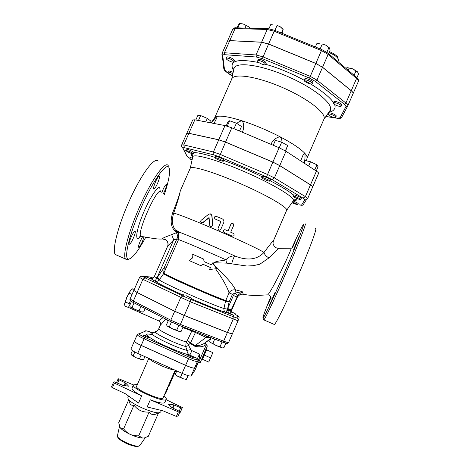 <?xml version="1.0" encoding="UTF-8"?>
<svg xmlns="http://www.w3.org/2000/svg" width="470" height="470" viewBox="0 0 470 470"><rect width="100%" height="100%" fill="white"/><g stroke="black" fill="none" stroke-linecap="round" stroke-linejoin="round"><path stroke-width="0.7" d="M192.218 159.324L189.798 158.737L192.018 160.235M189.798 158.737L190.303 157.603L192.488 158.096M192.706 153.878L193.376 153.86C193.205 153.373 191.801 152.544 189.175 151.369L185.691 150.406C186.854 151.593 189.193 152.75 192.706 153.878M185.691 150.406L186.226 149.196C186.314 148.461 194.163 151.963 193.91 152.621L193.376 153.86M219.766 160.47L223.221 161.339L221.911 160.235C218.521 158.455 216.265 157.626 215.143 157.755C215.36 158.325 216.899 159.23 219.766 160.47M215.143 157.755L215.701 156.481C215.818 155.658 224.308 159.424 223.779 160.064L223.221 161.339M263.176 178.782C266.566 180.504 268.805 181.291 269.897 181.144L269.903 181.12C270.25 180.415 261.849 176.808 261.749 177.625L263.176 178.782M261.749 177.625L262.307 176.338C262.419 175.51 270.984 179.211 270.456 179.863L269.897 181.144M292.951 196.237C293.962 197.218 296.124 198.27 299.449 199.374L300.794 199.503C301.282 198.922 293.045 195.426 292.957 196.178L292.951 196.237M293.486 195.009L293.486 194.95C293.58 194.186 301.816 197.682 301.323 198.275L300.794 199.503M291.87 202.799L297.763 204.861C297.287 204.186 295.483 203.263 292.363 202.1M293.11 201.025C296.135 202.182 297.857 203.081 298.262 203.71L297.763 204.861M210.343 122.764L211.024 121.219L207.317 118.387L205.772 121.894M198.458 120.496L200.631 115.567L207.317 118.387M195.831 119.991L197.758 115.626L200.631 115.567M239.488 131.042L241.492 126.477L236.404 123.187L233.978 128.721M227.274 126.148L229.636 120.767L236.404 123.187M285.566 151.005L287.681 145.524L285.355 150.876M279.239 147.792L281.683 142.181L287.681 145.524M304.172 163.137L305.283 160.581L310.494 161.727L316.945 164.829L318.072 166.733L316.222 171.004M314.7 170.011L316.945 164.829M226.217 125.848L228.062 121.654L229.636 120.767M273.235 145.259L275.379 140.348L281.683 142.181M308.626 166.045L310.494 161.727M232.914 73.59L228.802 72.086L227.856 72.304C228.05 73.273 229.601 74.319 232.509 75.435M227.856 72.304L228.35 71.181L229.295 70.958L233.185 72.333M229.936 58.832C227.885 58.033 226.663 57.875 226.264 58.356C225.506 59.596 233.461 63.28 233.866 61.875C233.854 61.035 232.544 60.019 229.936 58.832M226.264 58.356L226.793 57.152C227.192 56.67 228.414 56.829 230.47 57.628C233.073 58.815 234.383 59.831 234.395 60.677L233.866 61.875M264.575 62.945C261.314 60.912 259.011 60.23 257.66 60.894C256.832 62.281 265.215 66.058 265.673 64.508L264.575 62.945M257.66 60.894L258.212 59.631C259.563 58.962 261.872 59.643 265.127 61.676L266.226 63.244L265.673 64.508M312.339 83.654C313.008 82.209 304.625 78.678 304.202 80.223C303.367 81.633 311.863 85.258 312.321 83.695L312.339 83.654M304.202 80.223L304.754 78.954C305.177 77.397 313.561 80.928 312.891 82.385L312.321 83.695M339.716 106.443L341.226 106.173C342.007 104.898 333.776 101.514 333.395 102.948C333.953 104.393 336.062 105.556 339.716 106.443M333.395 102.948L333.917 101.737C334.311 100.292 342.542 103.676 341.749 104.957L341.226 106.173M331.597 116.695C333.859 117.565 335.228 117.77 335.703 117.294C336.403 116.178 328.689 112.994 328.36 114.263C328.336 114.909 329.417 115.726 331.597 116.695M328.36 114.263L328.853 113.123C329.188 111.842 336.902 115.033 336.197 116.155L335.703 117.294M240.199 23.512L243.207 23.982L239.518 23.594L238.184 25.286L237.056 27.842M250.187 28.218L248.806 26.849L243.207 23.982L248.806 26.849L250.005 28.006M277.094 25.427L280.314 26.819L277.094 25.427L274.915 30.397M282.112 33.346L283.146 29.54L280.314 26.819L282.623 28.793M272.671 24.181L270.879 24.293L268.916 28.764M328.665 53.739L330.028 50.601L329.734 48.504L325.869 45.196L329.223 47.658M322.291 44.004L325.869 45.196L322.291 44.004L320.146 48.921M319.289 43.328L316.768 43.739L315.364 46.965M356.941 77.697L358.528 74.031L357.793 72.321L352.835 68.867L357.282 71.634M347.594 67.692L352.835 68.867L347.301 67.715L345.697 68.15M245.058 28.071L246.204 25.48M237.849 27.865L239.776 23.506M281.401 33.053L283.058 29.275M326.867 52.305L328.971 47.47M348.205 70.271L349.198 67.986M354.092 75.259L356.031 70.788M189.251 157.92L187.107 156.322L182.83 147.844L184.428 147.692L214.026 154.93L219.367 156.81L266.543 176.861L272.001 179.569L303.038 198.17L304.819 199.774L301.54 205.108L302.933 205.179L306.305 199.844L307.633 198.64C307.75 198.281 306.998 197.612 305.388 196.63L274.398 177.913L267.483 174.476L220.16 154.377L213.398 152.004L183.776 144.901L181.726 144.86L186.784 133.386L188.875 133.339L218.744 139.825L225.53 142.134L272.847 162.162L279.738 165.64L310.476 184.886C312.074 185.897 312.803 186.602 312.668 187.001L307.644 198.61M341.813 117.118L347.777 105.897C348.041 105.198 347.418 104.246 345.92 103.036L316.95 80.123L310.229 76.352L262.953 56.841L256.015 54.967L224.413 52.746L222.063 53.41L227.351 41.419L229.742 40.661L261.596 42.247L268.564 44.062L315.828 63.491L322.532 67.304L351.231 90.769C352.717 92.008 353.322 93.001 353.041 93.736L347.8 105.838M353.052 93.706L353.07 93.677C353.352 92.937 352.747 91.944 351.26 90.704L322.561 67.239L315.858 63.426L268.593 43.992L261.625 42.182L229.771 40.596L227.363 41.383M270.873 144.267C273.094 140.019 276.143 137.51 280.02 136.752C267.448 130.278 254.858 124.985 242.25 120.878C244.1 124.039 244.153 127.834 242.408 132.27M300.694 160.869L302.216 157.062C303.032 154.83 303.896 153.578 304.813 153.308C300.536 148.732 292.275 143.209 280.02 136.752C281.442 138.292 282.082 140.148 281.941 142.328M306.458 160.84L307.028 158.155C307.421 156.998 306.681 155.382 304.813 153.308C305.212 155.917 305.048 159.072 304.325 162.779M186.802 133.351L192.712 119.95L194.844 119.803L225.007 125.572L231.816 127.811L279.127 147.744L285.989 151.275L316.428 171.139C318.008 172.184 318.719 172.931 318.566 173.383L312.709 186.907M211.471 122.981C213.515 120.114 215.389 117.917 217.111 116.396L216.776 118.058L213.968 123.463M236.868 123.487C238.396 121.859 240.194 120.99 242.25 120.878C229.971 117.024 221.587 115.526 217.111 116.396L214.69 117.817L211.095 122.911M307.022 158.184L323.947 119.169C326.891 113.534 308.308 98.753 282.828 87.667C257.378 76.504 233.919 72.921 231.798 78.913L214.672 117.841M271.084 298.573L271.002 299.079C271.554 297.181 269.339 294.42 267.589 294.919L267.442 294.925M243.348 294.296L242.197 291.629L235.535 289.826C233.437 285.695 229.577 280.796 223.955 275.132L217.234 267.976C214.755 265.967 211.071 261.984 216.453 262.83L226.481 263.106L246.856 266.02L253.118 265.714L259.793 264.234L268.981 257.895L278.869 248.33L290.818 248.236C294.555 244.147 271.284 292.675 267.595 294.919M233.384 295.501L227.738 308.502L231.258 309.918L237.767 295.46L234.853 293.145L237.773 295.454L242.197 291.629L234.859 293.139L233.384 295.501L236.886 296.958L237.138 297.616C239.594 293.656 242.267 294.114 243.249 294.273L243.243 294.273C255.909 296.717 263.459 294.649 267.589 294.919M186.813 133.321L188.899 133.274L218.773 139.76L225.565 142.069L272.876 162.091L279.767 165.575L310.505 184.822C312.098 185.832 312.832 186.537 312.697 186.937L312.679 186.972M233.361 233.408L233.696 233.619C234.554 235.305 234.054 236.128 232.192 236.099L224.137 232.503L223.291 231.516C223.256 230.118 223.932 229.548 225.312 229.812L228.026 231.011L230.964 224.278C231.575 223.326 232.35 223.168 233.296 223.802L233.649 225.483L230.711 232.215L233.361 233.408M232.368 236.163L224.072 232.515L223.244 231.546L224.202 229.771M227.938 230.97L230.858 224.284L232.251 223.409M218.033 228.232C218.162 230.329 219.067 230.741 220.747 229.466L223.714 222.68C224.261 220.976 223.738 219.684 222.157 218.803L215.947 216.218C214.138 216.752 213.891 217.686 215.201 219.014L220.636 221.346L220.829 221.828L218.033 228.232M223.749 222.598L220.736 229.501C219.067 230.782 218.174 230.376 218.057 228.285M220.847 221.587L214.855 218.809M209.785 225.471L211.177 226.781L212.71 225.159L211.788 215.495L210.296 213.821L208.704 214.214L201.131 220.312C200.261 221.423 200.42 222.263 201.601 222.833L202.77 222.533L209.062 217.534L209.785 225.471M211.101 214.203L211.941 215.613L212.81 225.248L211.283 226.869L210.407 226.522M209.079 217.786L202.999 222.668L201.336 222.745M211.506 264.845L212.469 262.918L211.612 264.892L204.015 261.573L203.721 259.093L192.077 254.029L192.377 258.065L189.204 260.586L200.843 265.685L202.864 264.211L210.46 267.53L209.596 269.504L216.658 268.67L212.469 262.918M204.062 261.596L203.721 259.093M210.354 267.483L209.596 269.504M202.917 264.234L200.843 265.685M215.577 268.805C222.651 278.833 227.145 286.853 229.06 292.88L225.753 300.483C216.036 297.463 164.811 274.833 163.877 273.158L165.975 268.182L164.33 267.412L163.613 273.446M235.611 289.972C232.732 289.45 230.553 290.419 229.06 292.88L232.439 294.302L234.853 293.145L235.611 289.972M226.481 263.106L225.941 259.816C221.958 261.203 216.588 260.315 212.869 263.453M293.133 200.984L286.647 210.313C288.304 207.74 267.512 195.473 240.828 183.835C214.155 172.161 191.032 165.246 190.268 168.207L192.776 156.786C193.652 153.255 217.945 160.064 245.875 172.284C273.816 184.469 295.319 197.67 293.321 200.714C296.259 200.784 297.316 199.973 296.488 198.293M291.794 248.119C297.616 235.323 301.37 227.639 303.05 225.065L303.215 224.854C305.218 222.263 297.839 241.421 286.653 267.424C275.485 293.403 264.487 316.95 263.053 318.196C262.207 318.56 264.769 311.44 270.732 296.829M296.893 242.45L293.65 249.394L299.272 236.334L296.893 242.45M292.029 248.042L295.677 240.082L292.534 247.819M271.014 297.61L268.082 303.943L270.832 297.04M269.363 305.524L275.067 292.334L269.363 305.524M141.799 236.492L140.871 236.334C136.312 233.52 157.368 186.285 160.681 191.772M180.292 190.879L180.292 190.873C179.628 194.41 177.096 201.701 172.684 212.751C169.981 221.441 170.933 227.65 175.533 231.381L176.467 232.685L167.514 236.222C164.212 237.432 162.479 238.314 162.326 238.866L163.525 238.936M176.708 231.263L176.432 230.588M145.8 237.174C138.033 251.321 132.276 258.641 128.527 259.14C123.498 259.234 128.933 235.223 140.806 208.292C152.627 181.326 166.033 162.426 168.859 167.302L169.547 169.482C169.952 174.499 168.172 182.965 164.206 194.874M155.605 181.632C157.45 177.66 158.719 175.862 159.4 176.232C159.712 177.331 159.06 179.787 157.444 183.606C155.611 187.565 154.342 189.363 153.643 189.011C153.332 187.935 153.984 185.474 155.605 181.632M161.733 192.841C163.707 187.565 165.27 184.775 166.415 184.469L166.439 184.499C166.586 186.337 165.499 189.528 163.19 194.063M144.02 236.874L142.328 241.709C140.518 245.622 139.273 247.455 138.603 247.22C138.35 246.362 138.932 244.265 140.354 240.922L142.621 236.633M129.356 244.177L129.227 244.059C128.099 242.878 133.874 230.224 135.078 231.222L135.19 231.322C136.288 232.533 130.654 244.958 129.356 244.177M168.225 165.616L168.172 165.54C165.375 160.858 152.985 177.501 141.206 203.228C129.385 228.913 122.329 254.822 125.455 258.993L126.753 259.845L128.868 259.14M158.079 161.216C154.93 156.387 142.169 172.848 130.355 198.528C118.499 224.161 111.76 250.175 115.244 254.499L117.265 255.392M263.576 319.518L263.905 319.906C265.744 317.879 277.171 293.439 288.486 267.054C299.819 240.652 307.116 221.493 305.03 224.137M273.898 324.3L274.433 324.535C276.66 322.679 288.421 298.35 299.696 271.913C310.999 245.458 317.902 226.105 315.435 228.596M301.211 268.352L293.209 286.794M137.123 292.452L142.892 279.333L190.262 301.775L238.008 320.81L232.315 333.929L227.421 332.449L184.287 315.452L174.74 311.222L137.123 292.452L133.827 290.419L139.537 277.441L142.892 279.333L145.001 277.817L142.439 276.319L149.513 276.901L152.633 277.999M232.439 294.302L229.137 301.887L225.535 301.135L225.753 300.483L229.137 301.887L227.527 309.16L230.982 310.553L231.258 309.918M227.527 309.16L231.546 310.5L237.138 297.627M230.694 313.925L230.735 311.24L227.292 309.865L228.878 313.137M191.419 298.785C208.069 305.982 219.525 310.523 225.794 312.409C224.29 311.575 223.685 310.265 223.967 308.473C213.968 305.823 159.959 281.882 159.295 279.826L163.566 273.769C164.706 275.567 215.83 298.156 225.535 301.135L223.967 308.473L227.515 309.184L226 312.497M230.735 311.24L230.976 310.57M231.275 311.375L231.546 310.5M231.604 263.94C232.75 259.904 233.784 257.225 234.706 255.909C231.152 255.827 228.232 257.125 225.941 259.816C206.636 251.15 179.505 239.606 178.518 239.606L176.849 238.907L164.33 267.412L156.957 277.929L159.295 279.826C158.167 281.225 156.757 281.63 155.071 281.048L156.957 277.929L154.295 276.613L152.779 278.275L150.582 278.61M154.295 276.613L167.62 246.292L173.724 239.853L157.162 277.558L159.542 279.474M177.437 235.241L176.967 238.601L178.964 235.529L178.142 233.055L176.467 232.685L177.437 235.241L178.964 235.529L178.518 239.606L165.975 268.182M178.142 233.055L175.351 229.871C172.073 225.753 171.526 220.166 173.718 213.098C177.625 201.795 179.804 194.41 180.257 190.955L190.268 168.207M175.533 231.381L176.685 231.269L180.662 232.691L178.007 232.215L178.553 234.001M165.575 239.671L162.738 239.077M167.72 246.11C168.577 242.496 167.244 240.117 163.73 238.954L162.326 238.866M167.584 246.439L167.62 246.298C168.871 242.931 167.579 240.487 163.73 238.954L162.414 238.966C159.612 239.254 155.423 238.883 149.848 237.861L140.871 236.334L139.396 236.933L140.454 236.375M176.849 238.907L173.724 239.853L171.697 234.712M268.981 257.895C266.173 256.444 264.522 254.617 264.028 252.413C257.096 259.798 247.32 260.962 234.706 255.909C217.628 248.048 190.256 236.298 180.662 232.691L175.392 229.918M278.804 248.33C276.853 248.336 275.273 247.555 274.069 245.986C273.076 243.842 272.635 243.912 273.522 240.587L273.522 240.587C272.817 240.981 269.657 244.923 264.028 252.413C251.209 244.6 185.732 216.106 173.718 213.098L172.684 212.751M124.568 304.372L125.002 306.181L128.827 307.597M134.226 289.508L132.652 288.809L130.349 290.713L131.289 289.737M126.759 297.328L125.496 302.022L124.579 303.814L126.759 297.328L130.349 290.713L129.368 293.239L126.759 297.328M129.209 303.667L129.415 303.197L129.209 303.667L125.496 302.022M132.058 294.432L129.368 293.239M128.698 307.591L129.179 303.896M129.415 303.197L130.419 300.583M208.762 362.076L202.458 359.262L204.174 355.026L210.519 357.864L208.762 362.076L212.863 352.635L210.519 357.864M202.458 359.262L206.559 349.827L212.863 352.635M204.174 355.026L206.583 349.833M201.836 358.963L205.919 349.562L206.559 349.827M152.368 279.427L146.047 276.859L152.368 279.427M185.938 295.583L191.637 298.286L185.938 295.583M226.152 312.145L233.984 315.593L226.152 312.145L225.524 313.584M231.252 312.098L235.17 313.631L231.246 311.71M131.477 301.423L129.602 305.688L130.214 306.798M132.017 307.456L135.319 309.589L130.56 307.122L132.017 307.456L134.044 302.839M142.575 312.027L141.165 311.839L143.679 311.951L145.177 308.537M139.12 310.617L141.165 311.839L135.319 309.589L139.12 310.617L140.977 306.387M168.383 320.417L166.474 324.77L167.167 325.904M169.359 326.803L172.813 329.029L167.655 326.356L169.359 326.803L171.462 321.991M176.779 330.105L178.735 331.291L172.813 329.029L176.779 330.105L178.882 325.287M179.957 331.438L178.735 331.291L181.179 331.315L183.1 326.914M211.165 337.73L209.626 341.273L210.983 342.894L212.839 343.4L216.206 345.568L210.331 342.319M220.06 346.613L221.77 347.688L216.206 345.568L220.06 346.613L222.093 341.943M222.715 347.8L223.943 347.641L225.859 343.223M225.694 343.605L225.935 343.241M214.708 339.093L212.839 343.4M153.631 277.611L152.897 277.406L153.479 277.764M190.18 343.335L190.597 342.753L187.348 340.491L190.227 343.37L188.711 344.622L188.687 345.456L190.791 349.604L191.925 350.667L199.533 354.063L199.638 357.359L197.8 362.182M190.632 342.777L190.227 343.37L194.515 346.132C198.346 347.16 201.595 347.054 204.262 345.808L206.113 344.663C205.408 343.758 205.267 343.077 205.69 342.63L203.892 343.629C201.231 345.209 198.222 345.873 194.874 345.632L190.597 342.753L195.773 331.796M133.821 290.46L137.093 292.516L174.705 311.287L184.258 315.523L227.392 332.513L232.309 333.935M141.212 345.397L144.108 338.799L188.505 358.663C193.564 360.848 196.542 361.765 197.441 361.418L194.586 367.987C193.663 368.38 190.673 367.487 185.609 365.302L141.212 345.397C136.752 343.335 134.479 341.925 134.379 341.155L137.24 334.634C137.358 335.357 139.649 336.743 144.108 338.799L144.895 337.378C140.806 335.48 138.909 334.293 139.202 333.812L146.158 330.833L149.906 331.761L145.682 330.715M198.175 362.822L194.586 367.987M194.515 346.132L206.066 337.36L210.448 337.454M204.262 345.808L203.892 343.629L210.83 338.5M205.978 342.278L210.713 338.776M192.101 330.381L187.348 340.491L186.161 341.937L185.715 346.543L186.995 350.379C187.178 352.647 188.112 354.227 189.804 355.114L197.453 358.534L196.713 359.527C195.949 359.803 193.446 359.027 189.204 357.194L144.895 337.378M188.711 344.622L186.161 341.937C177.067 339.393 157.344 329.834 158.79 328.712L160.252 325.375L165.522 319.283L168.201 320.822M182.801 327.596L191.842 330.898L206.066 337.36L206.641 335.985M191.925 350.667L189.804 355.114C181.872 353.252 164.653 346.12 154.559 340.491C144.472 334.534 143.955 332.678 153.014 334.922M190.791 349.604L186.995 350.379C175.392 347.577 147.774 333.917 152.327 333.312L155.364 331.773M188.687 345.456L185.715 346.543C173.965 343.341 149.672 330.933 156.181 331.55C156.451 331.714 157.321 330.768 158.79 328.712M165.299 318.842L165.522 319.283M162.99 317.655L158.607 320.851M146.758 336.015L142.998 334.857C142.61 335.292 149.442 338.241 149.495 337.666L146.758 336.015M186.866 354.421L186.854 354.433C186.467 354.873 193.305 357.893 193.364 357.306C193.734 356.877 187.107 353.928 186.866 354.421M142.451 359.644L141.376 359.573L143.632 359.485L144.883 356.618M132.411 350.596L131.001 353.804L131.864 355.296L136.141 357.735L141.376 359.573L136.141 357.735L131.864 355.296M175.404 374.431L177.672 376.276L175.416 374.443M180.498 377.245L183.23 378.779L177.672 376.276L180.498 377.245L182.184 373.374M186.379 379.425L183.23 378.779L186.484 379.349L188.212 375.647M141.17 354.95L139.543 358.663M134.843 352.007L133.175 355.802M188 375.589L186.384 379.302M176.767 370.942L175.298 374.314M153.044 332.831L149.724 331.808L152.286 333.33M161.386 410.433L160.711 411.99L159.336 412.719C153.943 413.947 131.018 403.936 128.257 399.136L127.858 397.638L128.569 396.01M157.944 413.253L155.124 414.346C152.715 415.039 150.706 414.27 149.096 412.031C142.845 412.501 137.81 410.21 133.991 405.158C132.141 405.557 130.842 405.093 130.096 403.765L129.303 401.762M158.478 413.048L148.35 436.289L144.525 437.893L142.686 438.093C139.39 437.858 135.248 436.624 130.261 434.397C125.349 432.089 122.006 429.891 120.238 427.812L119.633 426.778M149.096 412.031L138.726 435.796L142.686 438.093L144.525 437.893M145.089 437.74L144.161 438.034M128.621 400.064L118.704 422.724L120.238 427.812L123.616 428.875C125.707 431.501 127.922 433.34 130.261 434.397C132.593 435.478 135.413 435.943 138.726 435.796M133.991 405.158L123.616 428.875M166.075 399.676L182.395 407.549L181.996 408.254L173.694 404.852L168.448 404.229L171.897 407.584L180.051 411.655L178.077 416.191M179.611 412.666L180.081 412.666L181.996 408.254M180.486 411.943L182.395 407.549L180.081 412.666M177.637 416.966L163.002 410.827L147.175 406.979L150.312 399.8C158.76 402.954 163.619 403.836 164.876 402.438L166.263 399.253C166.521 398.554 165.734 397.479 163.907 396.034M150.312 399.8L179.622 412.402M133.427 384.924L118.746 378.732L117.97 379.284L125.725 383.12L128.621 386.181L122.846 385.347L114.292 381.846L113.464 382.439L111.478 386.963L112.43 387.674L114.421 383.138L113.464 382.439M137.393 384.448L133.433 384.906C130.725 388.367 164.524 403.319 166.186 399.388L166.263 399.253M133.433 384.906L132.041 388.091C131.764 389.683 134.972 392.28 141.658 395.881L138.527 403.048L125.326 393.719L112.43 387.674M113.464 382.468L111.478 386.963M141.658 395.881L114.421 383.138M165.499 393.519L164.412 394.87L163.119 397.843C162.467 401.404 134.432 389.154 136.6 386.264L148.808 358.381M169.335 385.241L175.592 370.889M164.412 394.87L174.141 372.516L175.58 370.906L169.024 385.694M174.141 372.516L175.163 370.219M167.96 386.98L167.972 388.073L167.966 386.969M137.71 353.393C133.251 351.319 130.989 349.874 130.913 349.057L134.35 341.22C134.449 341.99 136.729 343.406 141.182 345.468L137.71 353.393L182.107 373.345C187.172 375.524 190.18 376.388 191.126 375.935L194.927 370.301L198.146 362.875M141.182 345.468L185.579 365.372C190.644 367.552 193.634 368.445 194.557 368.051L191.126 375.935M194.557 368.051L198.14 362.911M299.161 204.826L301.54 205.108M191.319 153.455C190.838 154.184 191.319 155.3 192.77 156.804M215.26 157.485C204.92 154.142 197.805 152.521 193.91 152.621M262.137 176.726C249.171 170.475 236.339 165.023 223.644 160.382M293.468 194.997C289.032 191.272 281.236 186.508 270.086 180.703M192.706 157.109L192.776 156.786C192.688 154.947 192.295 154.219 191.596 154.607L192.794 156.745M232.35 76.163L226.893 72.309L224.537 69.754L222.721 55.666C222.662 54.937 223.35 54.62 224.801 54.708L256.379 57.029L262.342 58.65L309.519 78.126L315.305 81.363L344.298 104.193C345.632 105.262 346.161 106.097 345.891 106.69L340.08 117.782L337.196 118.176L325.886 116.472M328.853 112.218C331.761 111.666 333.624 110.562 334.429 108.905C340.826 100.727 301.094 74.025 265.744 64.343M258.911 62.563C236.786 58.245 228.338 60.918 233.567 70.588M337.613 118.305L337.196 118.176M325.845 116.531L337.354 118.27C341.484 118.405 340.315 118.393 341.737 117.253L340.08 117.782M353.041 93.736L347.665 106.126L345.891 106.69M351.231 90.769L345.92 103.036L344.298 104.193M322.532 67.304L316.95 80.123L315.305 81.363M315.828 63.491L309.519 78.126M268.564 44.062L262.342 58.65M261.596 42.247L256.015 54.967L256.379 57.029M229.742 40.661L224.413 52.746L224.801 54.708M221.893 54.344L222.721 55.666M223.767 68.409L224.537 69.754M235.875 27.812C234.771 27.583 233.702 28.106 232.662 29.381L236.251 27.824L268.023 28.723M229.771 40.596L235.088 28.535L267.207 29.481L268.394 28.729L274.697 30.309M261.625 42.182L267.207 29.481L274.192 31.232L274.733 30.327L321.903 49.638M268.593 43.992L274.192 31.232L321.451 50.584L321.915 49.644L327.913 53.098L328.13 54.438L356.565 78.455L356.325 77.145L328.13 53.286M315.858 63.426L321.451 50.584L328.13 54.438L322.561 67.239M351.26 90.704L356.565 78.455C358.04 79.724 358.622 80.746 358.322 81.533L353.093 93.612M329.17 52.575C335.527 55.378 338.594 57.957 338.371 60.307L337.848 57.264C338.071 57.234 335.733 54.297 329.558 51.688M233.895 69.102L234.031 68.479C235.652 61.494 260.069 64.519 287.005 76.21C313.978 87.819 333.618 103.852 330.257 110.109L329.723 110.967M310.505 184.822L316.428 171.139M279.767 165.575L285.989 151.275M272.876 162.091L279.127 147.744M225.565 142.069L231.816 127.811M218.773 139.76L225.007 125.572M188.899 133.274L194.844 119.803M160.229 191.56L159.788 187.859C157.761 185.162 148.256 200.255 141.834 216.846C135.337 233.455 135.125 243.084 140.788 236.339M299.601 204.961L299.19 204.844C303.221 205.649 301.229 205.214 302.933 205.179L304.166 204.074M312.668 187.001L307.633 198.64L306.305 199.844L304.819 199.774M310.476 184.886L305.388 196.63L303.038 198.17M279.738 165.64L274.398 177.913L272.001 179.569M272.847 162.162L266.543 176.861M225.53 142.134L219.367 156.81M218.744 139.825L213.398 152.004C212.951 153.291 213.157 154.266 214.026 154.93M188.875 133.339L183.776 144.901L184.428 147.692M181.596 146.188L182.83 147.844M185.991 154.107L187.107 156.322M181.726 144.86C181.367 146.011 181.673 146.975 182.63 147.744L186.919 156.228L189.545 158.084M148.244 276.801L149.513 276.901M139.537 277.441L140.689 276.354L142.439 276.319M174.74 311.222L180.715 297.557L182.807 295.93L145.001 277.817M184.287 315.452L190.262 301.775L190.303 299.237L182.807 295.93M227.421 332.449L233.185 319.177L233.102 316.674L190.303 299.237M238.014 320.793L238.014 320.793C238.402 319.553 238.032 318.613 236.898 317.978L233.102 316.674M238.043 320.716L238.942 318.484C239.3 317.326 238.954 316.451 237.896 315.858L236.898 317.978M234.912 314.23L237.896 315.858M233.232 315.129L232.744 314.36M153.743 280.449L155.071 281.048C157.209 282.922 166.638 287.646 183.359 295.219M150.406 278.416L150.095 278.399M197.747 362.159L198.692 362.582C199.832 362.752 200.432 362.558 200.508 362.006L205.026 351.207C207.482 345.82 207.834 345.297 206.066 349.627L207.311 345.908L206.524 344.845C207.029 342.941 198.781 361.624 198.692 362.582L198.745 362.605M227.392 332.513L223.644 341.149L180.368 324.423L179.364 325.469L222.616 342.142C229.536 344.152 226.24 343.717 228.584 342.53L232.286 333.994L228.584 342.53C228.344 342.777 226.699 342.313 223.644 341.149L222.457 342.089L179.34 325.469M179.364 325.469L170.851 321.686L179.364 325.469M184.258 315.523L180.368 324.423L170.816 320.182L170.851 321.686L133.415 302.515L170.874 321.703M174.705 311.287L170.816 320.182L133.339 301.053L133.415 302.515C130.56 301.223 129.45 300.03 130.078 298.932L133.797 290.489M137.093 292.516L133.339 301.053L130.078 298.932M144.772 331.039L146.158 330.833M137.24 334.634L137.728 334.029L139.202 333.812M185.609 365.302L189.204 357.194M199.533 354.063L197.453 358.534L198.175 360.402L197.441 361.418L196.713 359.527M198.175 360.402L199.638 357.359M139.931 445.372L139.843 445.495C137.974 448.85 116.26 439.362 117.453 435.714L117.482 435.567M172.925 408.125L174.27 405.04M173.694 404.852L172.373 407.878M180.621 407.919L179.27 411.015M176.279 416.667L178.271 412.096M125.725 383.12L124.638 385.606M124.074 385.523L125.249 382.833M118.975 379.989L117.629 383.056M117.97 379.284L116.531 382.562L117.97 379.314M167.737 387.245L169.329 385.253L167.767 387.139M166.656 389.683L167.96 388.091L165.775 393.108L164.435 394.777M149.061 358.493C150.053 361.177 169.993 370.143 174.417 369.89M185.579 365.372L182.107 373.345M198.129 362.934L194.909 370.325M293.486 194.95L292.957 196.178M293.321 200.714C294.731 199.527 295.53 199.321 295.724 200.097L293.351 200.672M232.339 76.216L226.757 72.274C223.209 69.384 224.366 69.766 223.855 69.084L222.063 53.41M356.548 77.338C358.187 78.608 358.78 80.006 358.322 81.533L353.07 93.677M232.662 29.381L227.38 41.354M337.848 61.505L338.371 60.307M323.848 119.398L330.087 110.444L330.434 110.526L329.505 111.278M233.813 69.472L233.737 68.279L234.031 68.479L231.698 79.136M312.697 186.937L318.566 173.383M128.527 259.14L126.753 259.845M115.244 254.499L125.455 258.993M263.053 318.196L263.788 320.041M263.905 319.906L274.433 324.535M178.535 233.96L175.351 229.871M286.647 210.313L273.528 240.57M232.315 333.929L238.008 320.81M201.812 358.951L202.429 359.256M153.173 281.736L153.837 280.232M145.518 278.064L146.047 276.859M191.084 299.555L191.637 298.286M183.006 296.024L183.559 294.761M233.455 316.815L233.984 315.593M160.252 325.375C160.875 323.207 160.317 321.691 158.578 320.834L128.527 307.462M188.846 354.873L188.975 354.574M175.903 375.113L175.369 374.384M185.668 379.437L186.379 379.361M155.124 414.346L159.336 412.719M130.096 403.765L128.257 399.136M145.271 437.682L139.843 445.495L137.933 446.447C136.84 446.606 134.426 446.694 127.2 443.88C115.773 438.152 118.046 436.994 117.453 435.714L119.492 426.437M165.781 393.096L167.966 388.085"/></g></svg>
